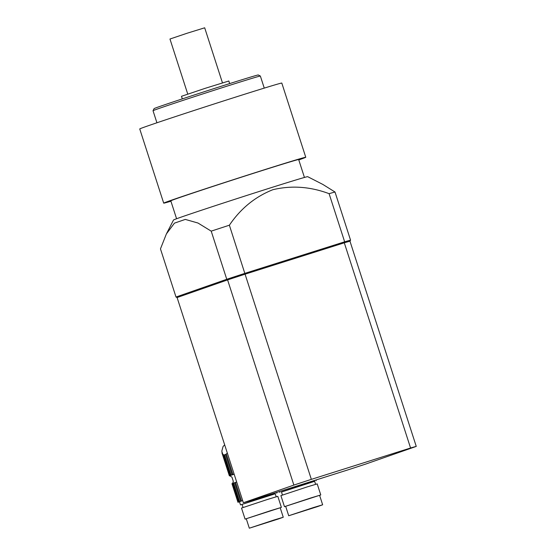 <?xml version="1.0" encoding="UTF-8"?>
<svg xmlns="http://www.w3.org/2000/svg" width="556" height="556" viewBox="0 0 556 556"><rect width="100%" height="100%" fill="white"/><g stroke="black" fill="none" stroke-linecap="round" stroke-linejoin="round"><path stroke-width="0.83" d="M227.328 453.064L234.118 474.108M227.251 453.175L226.306 453.981L232.929 474.511L234.027 474.143M226.306 453.981L225.486 454.516L232.04 474.817L232.929 474.511M225.486 454.516L224.471 454.871L231.025 475.171L232.04 474.817M224.471 454.871L223.797 454.857L230.427 475.387L231.025 475.171M223.797 454.857L223.151 454.606L229.927 475.575L230.427 475.387M221.837 451.319L229.364 475.825L221.927 452.792L223.151 454.606L222.65 454.176L229.6 475.7L229.927 475.575M229.725 475.741L229.364 475.825M224.687 444.904L223.102 446.398L221.809 451.111M232.672 483.435L233.305 481.294L231.97 477.173L229.725 475.748M242.673 500.574L239.469 501.748L240.491 504.904L275.248 493.784M242.096 504.487L240.491 504.904M242.659 500.546L236.668 481.996M236.571 482.031L235.48 482.406L241.471 500.949L242.562 500.581M241.471 500.949L240.581 501.255L234.59 482.712L235.48 482.406M234.59 482.712L233.576 483.067L239.566 501.609L240.581 501.255M239.566 501.609L238.969 501.825L232.978 483.282L233.576 483.067M232.978 483.282L232.471 483.463L238.461 502.012L238.969 501.825M238.461 502.012L232.477 483.47M232.151 483.588L238.142 502.137M237.94 502.228L231.956 483.699M239.497 501.846L237.905 502.263M276.207 496.758L275.213 493.693L266.157 496.418L242.069 504.396L243.055 507.461M246.287 518.811L245.078 519.109L241.506 508.066L267.895 499.323L277.812 496.334L281.385 507.385L280.224 507.843M273.983 520.027L249.317 528.2L278.334 518.991L283.254 517.24L273.983 520.027M283.254 517.24L280.196 507.767L270.925 510.561L246.259 518.727L249.317 528.2M245.078 519.109L281.385 507.385M281.489 492.039L314.633 481.329M315.599 484.304L314.606 481.239L305.55 483.963L281.454 491.949L282.448 495.014M285.68 506.356L284.47 506.662L280.898 495.611L307.287 486.875L317.205 483.887L320.77 494.937L319.617 495.396M313.375 507.579L288.71 515.753L317.726 506.537L322.647 504.785L313.375 507.579M322.647 504.785L319.589 495.32L310.317 498.106L285.652 506.28L288.71 515.753M284.47 506.662L320.77 494.937M166.654 233.409L173.514 220.009A70.501 0.862 -17.9 0 1 271.029 187.713A70.501 0.862 -17.9 0 1 307.676 176.676L322.883 184.453L335.011 192.015A93.721 1.147 -17.9 0 0 329.096 193.676C310.22 186.594 291.476 185.273 272.864 189.707C255.121 196.755 240.63 208.583 229.378 225.201A93.721 1.147 -17.9 0 0 211.21 231.143L197.992 223.032L185.301 219.411L174.445 223.137L166.39 233.916L160.462 248.88L176.009 297.022L226.765 279.286L211.21 231.143M322.209 184.105L322.89 184.453M229.378 225.201L245.071 274.178A92.894 1.133 162.1 0 0 227.592 279.897L226.765 279.286A93.721 1.147 -17.9 0 1 244.925 273.337L344.65 241.818A93.721 1.147 -17.9 0 1 350.558 240.157L349.981 241.214A92.894 1.133 162.1 0 0 344.296 242.812L245.071 274.178A92.894 1.133 162.1 0 0 227.592 279.897L177.093 297.543L176.009 297.022M243.368 502.735L293.867 485.082L227.592 279.897L177.093 297.543L243.368 502.735A92.894 1.133 162.1 0 0 249.053 501.13L348.278 469.771A92.894 1.133 162.1 0 0 365.758 464.051L416.256 446.398L349.981 241.214A92.894 1.133 162.1 0 0 344.296 242.812L344.65 241.818L329.096 193.676M350.558 240.157L335.011 192.015M176.586 218.751L170.803 200.848A67.179 0.82 -17.9 0 1 234.479 179.414A67.179 0.82 -17.9 0 1 298.662 159.551L304.445 177.454M170.928 201.223A74.643 0.91 -17.9 0 1 163.7 203.142L139.744 128.957A74.643 0.91 -17.9 0 1 210.495 105.147A74.643 0.91 -17.9 0 1 281.809 83.073L305.765 157.258A74.643 0.91 -17.9 0 1 298.787 159.926M163.7 203.142A74.643 0.91 -17.9 0 1 234.451 179.331A74.643 0.91 -17.9 0 1 305.765 157.258M153.025 110.713L154.095 108.622A54.738 0.667 -17.9 0 1 205.977 91.17A54.738 0.667 -17.9 0 1 258.269 74.977L260.361 76.047A56.399 0.688 162.1 0 0 231.039 84.88A56.399 0.688 162.1 0 0 153.025 110.713A56.399 0.688 162.1 0 0 153.025 110.72L156.924 122.779M264.26 88.112L260.361 76.054A56.399 0.688 162.1 0 0 260.361 76.047M182.326 98.892L181.485 96.299L205.074 88.362L228.843 81.002L229.677 83.595M187.74 94.061L169.962 39.017L187.254 33.193L204.684 27.8L222.463 82.844M344.296 242.812L410.571 448.004L311.346 479.362L245.071 274.178L344.296 242.812M311.346 479.362A92.894 1.133 162.1 0 0 293.867 485.082M416.256 446.398A92.894 1.133 162.1 0 0 410.571 448.004M229.823 475.727L234.152 474.212M276.554 492.442L276.798 493.179M279.564 491.49L279.876 492.456M315.947 479.988L316.183 480.731"/></g></svg>
